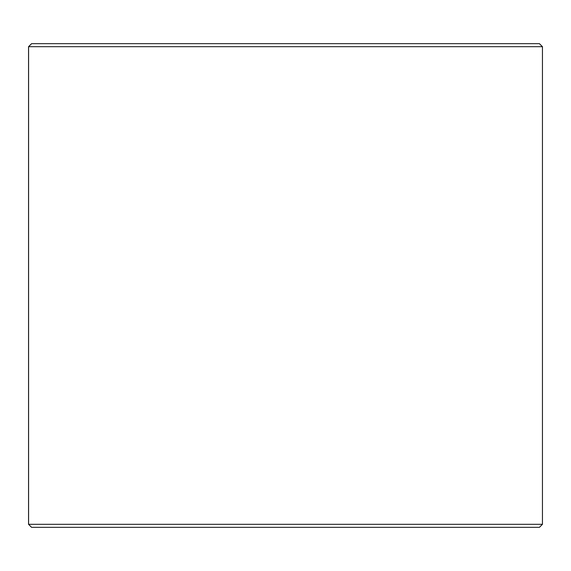 <?xml version="1.0" encoding="UTF-8"?>
<svg xmlns="http://www.w3.org/2000/svg" width="571" height="571" viewBox="0 0 571 571"><rect width="100%" height="100%" fill="white"/><g stroke="black" fill="none" stroke-linecap="round" stroke-linejoin="round"><path stroke-width="0.86" d="M31.612 527.333L539.424 527.333L542.45 524.314L542.45 46.686L539.424 43.667L31.576 43.667L28.55 46.686L28.55 524.314L31.576 527.333L28.586 524.314L28.586 46.686L31.612 43.667M542.45 46.686L28.586 46.686M542.45 524.314L28.586 524.314"/></g></svg>
